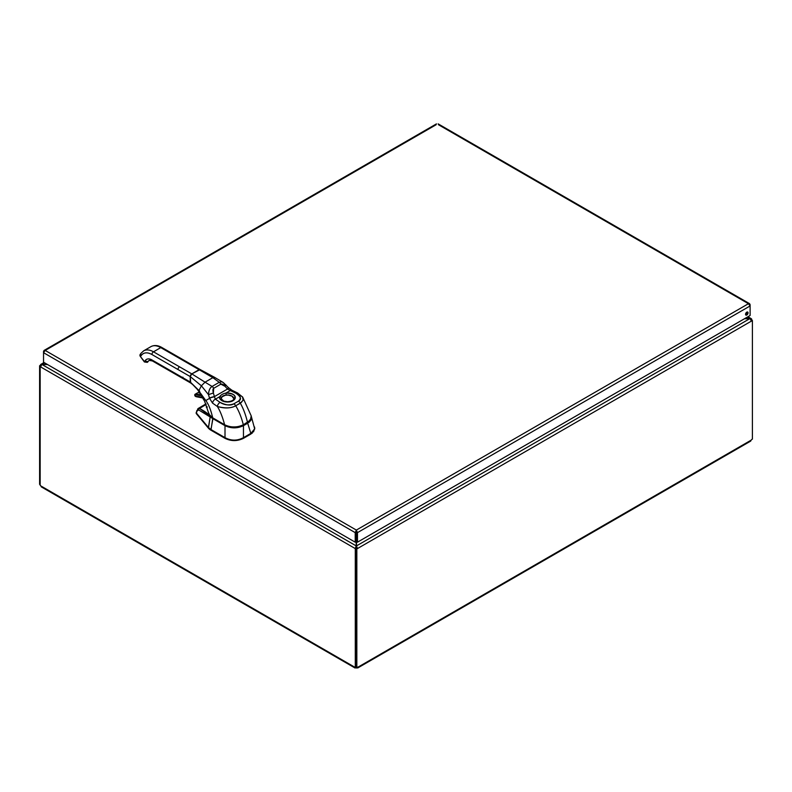 <?xml version="1.0" encoding="UTF-8"?>
<svg xmlns="http://www.w3.org/2000/svg" width="792" height="792" viewBox="0 0 792 792"><rect width="100%" height="100%" fill="white"/><g stroke="black" fill="none" stroke-linecap="round" stroke-linejoin="round"><path stroke-width="1.19" d="M744.48 318.74L749.965 318.74L751.766 320.908L357.469 548.559L356.489 545.906L356.489 541.609L357.469 542.183L357.469 532.64L356.351 530.076L356.202 531.541M356.489 531.541L356.489 541.609M47.223 364.36L40.768 364.429L40.234 365.399L41.214 365.963M436.184 124.71L45.194 350.44L44.085 350.42L43.54 351.4L43.54 352.697L45.194 350.44L356.351 530.076L355.222 532.64L356.202 532.076L356.202 545.906L355.222 548.559L40.234 366.696L42.035 364.36L44.629 362.865M356.202 547.995L355.222 548.559L356.202 547.995L356.202 545.906L42.035 364.528L47.52 364.528M750.786 320.176L751.766 319.612L751.588 318.968L749.965 318.572L356.489 545.906L356.489 547.995L357.469 548.559L355.856 548.361L356.489 547.995M747.371 317.077L749.965 318.572L744.777 318.572M40.323 366.181L39.6 365.765L40.234 365.399M39.6 365.765L39.6 484.358L40.164 484.684M355.291 548.589L355.291 667.141L355.856 666.814M751.529 320.037L752.4 320.542L751.766 320.908M752.4 320.542L752.4 439.124A1.267 0.733 -60 0 0 751.37 440.025L749.984 440.827M40.164 366.656L40.164 485.209A1.267 0.733 60 0 1 40.63 485.813L42.016 486.625M356.222 667.151L356.222 668.022L354.826 667.22A1.267 0.733 60 0 1 354.885 667.181A1.267 0.733 60 0 1 355.291 667.141M41.233 486.832L355.034 668.002L354.955 667.151M355.856 548.361L355.856 666.943L356.836 667.508A1.267 0.733 -60 0 1 357.806 667.181A1.267 0.733 -60 0 1 357.865 667.22L357.657 668.002L750.767 441.045M357.737 667.151L356.469 668.022A1.267 0.733 0 0 0 356.222 668.022M356.836 667.508L356.836 548.925M356.469 667.3L356.469 668.022M751.836 320.215L751.836 319.651M356.351 531.204L357.469 532.64L750.113 305.95L750.113 304.653L749.569 303.683L748.45 303.702L750.113 305.95L750.113 315.493L357.469 542.183M748.054 312.86A1.752 1.01 -60 0 1 747.282 314.632A1.752 1.01 -60 0 1 745.925 315.107A1.752 1.01 -60 0 1 745.925 313.078A1.752 1.01 -60 0 1 747.688 312.058A1.752 1.01 -60 0 1 748.054 312.86M745.589 314.563A1.752 1.01 120 0 0 747.074 312.296A1.752 1.01 120 0 0 747.044 312.038M356.351 530.076L748.45 303.702L438.431 124.71M43.54 362.231L43.54 352.697L355.222 532.64L355.222 542.183L43.54 362.231M356.202 541.609L355.222 542.183M206.841 407.197L206.286 407.137L207.029 406.662L206.286 407.137L207.078 407.365M205.91 403.851L206.158 404.415L199.505 408.464C204.781 411.276 208.454 413.919 210.504 416.384L211.731 417.325A16.929 9.771 180 0 1 211.682 417.255L213.018 418.196L210.177 416.889L208.415 427.472L196.307 412.959L208.425 428.165L196.307 413.622L196.555 412.771M206.158 404.415L199.505 408.464A1.475 1.257 118.3 0 0 198.604 409.9L211.771 417.948A13.058 7.514 0.3 0 0 212.761 418.592L225.265 425.264C231.244 428.116 237.224 428.116 243.203 425.264L247.45 422.809L251.123 418.453L248.896 421.819L243.203 425.264C237.224 428.135 231.244 428.135 225.265 425.264L213.018 418.196L210.949 429.521L208.415 427.472L196.347 412.998L196.802 411.315A1.475 0.871 -165 0 1 196.683 410.781A1.475 0.871 15 0 0 196.802 411.315L198.604 409.9L196.802 411.315L196.307 413.622M251.361 416.572L250.826 420.344L248.916 422.403L247.45 422.809L249.193 422.176L251.114 419.8L251.302 416.384L254.687 428.908L253.529 431.353L250.925 433.343L253.529 431.343L254.737 428.274L253.529 431.878M252.391 433.006L243.352 438.392C237.273 441.302 231.195 441.302 225.116 438.392L208.425 428.165L210.177 416.889L198.604 409.9A1.475 1.257 -61.7 0 1 199.505 408.464L197.594 409.078M196.555 412.107L196.307 412.959M205.94 403.91L198.129 408.523L199.505 408.464L210.504 416.384A0.624 0.515 136.9 0 0 210.177 416.889A0.624 0.515 -43.1 0 1 210.504 416.384L211.771 417.948A13.058 7.514 -179.7 0 0 212.761 418.592L225.007 425.66L212.761 418.592L210.929 430.195L225.116 438.392L225.116 437.709C231.195 440.897 237.273 440.897 243.352 437.709L243.352 438.392L250.925 434.016L250.925 433.343A2.416 1.396 120 0 0 250.816 433.392L247.708 423.205L243.461 425.66C237.313 428.571 231.155 428.571 225.007 425.66L225.007 437.649L210.949 429.531L225.007 437.649L225.007 425.66C231.155 428.581 237.313 428.581 243.461 425.66L243.461 437.649A2.416 1.396 120 0 0 243.352 437.709L243.352 438.392C237.273 441.293 231.195 441.293 225.116 438.392L225.116 437.709A2.416 1.396 -120 0 0 225.007 437.649A2.416 1.396 -120 0 1 225.116 437.709C231.195 440.897 237.273 440.897 243.352 437.709A2.416 1.396 120 0 1 243.461 437.649L243.461 425.66L247.708 423.205L250.816 433.392L243.461 437.649L250.816 433.392A2.416 1.396 120 0 1 250.925 433.343L254.737 428.749M210.929 429.512L210.929 430.195A12.9 7.445 180 0 1 208.425 428.165L208.425 427.482A12.87 7.801 -3.8 0 0 210.929 429.512M254.737 428.274L254.529 426.957M200.257 369.617A2.208 1.277 119.9 0 0 200.178 369.557A2.208 1.277 119.9 0 0 199.069 369.666L186.813 362.607A2.208 1.277 -60.1 0 1 187.922 362.498A2.208 1.277 119.9 0 0 186.813 362.607L160.766 347.609A2.208 1.277 -60.1 0 1 161.865 347.5A2.208 1.277 119.9 0 0 160.766 347.609L153.49 351.816L191.793 373.883L199.069 369.666L160.766 347.609A19.652 11.355 -120.1 0 0 150.916 346.639A19.652 11.355 59.9 0 1 160.766 347.609L153.49 351.816L191.793 373.883A2.208 1.277 119.9 0 0 190.238 376.586L177.982 369.527A2.208 1.277 -60.1 0 1 179.536 366.825A2.208 1.277 119.9 0 0 177.982 369.527L151.925 354.519A2.208 1.277 -60.1 0 1 153.49 351.816A19.652 11.355 -120.1 0 0 143.639 350.856A19.652 11.355 -120.1 0 0 143.629 350.866A19.652 11.355 59.9 0 1 153.49 351.816A2.208 1.277 119.9 0 0 151.925 354.519C147.262 352.014 143.698 352.341 141.233 355.489L140.451 356.598L144.51 361.637L145.292 360.528C146.827 358.578 149.035 358.38 151.925 359.934L190.238 381.992L190.238 376.586L151.925 354.519A17.444 10.088 -120.1 0 0 141.233 355.489A2.208 1.742 -144.9 0 1 140.986 353.311L140.986 353.311A2.208 1.742 35.1 0 0 141.233 355.489L140.451 356.598L144.401 361.964L147.451 362.271A2.208 1.277 59.9 0 1 147.391 362.3L147.391 362.3M147.342 362.33L148.203 361.31A2.208 1.742 -144.9 0 1 145.292 360.528A10.821 6.257 59.9 0 1 151.925 359.934A2.208 1.277 119.9 0 0 152.391 360.944A2.208 1.277 -60.1 0 1 151.925 359.934L177.982 374.933A2.208 1.277 119.9 0 0 178.438 375.943A2.208 1.277 -60.1 0 1 177.982 374.933L190.238 381.992L199.713 391.248L198.792 390.882L205.791 400.534C208.583 404.227 210.88 409.999 212.701 417.829L212.741 417.948C209.979 416.137 208.553 414.355 208.494 412.573L209.89 415.543L212.701 417.829L209.058 414.315L204.623 401.217L198.713 391.446C196.96 388.446 194.287 385.635 190.694 383.001L190.238 376.586L191.793 373.883L200.178 369.557L161.865 347.5C157.885 345.213 154.232 344.926 150.916 346.639L143.639 350.856L140.986 353.311L140.204 354.42L140.451 356.598A2.208 1.742 -144.9 0 1 140.204 354.42A2.208 1.742 35.1 0 0 140.451 356.598L144.401 361.964L147.302 362.36M147.698 362.033A2.208 1.277 59.9 0 1 147.451 362.271L147.451 362.271A2.208 1.277 -120.1 0 0 147.698 362.033L148.223 361.3L147.698 362.033L144.51 361.637L145.292 360.528A2.208 1.742 35.1 0 0 148.203 361.31L148.223 361.3A8.613 4.98 59.9 0 1 149.183 360.409A8.613 4.98 -120.1 0 0 148.203 361.31L148.223 361.3A8.613 4.98 59.9 0 1 149.183 360.409A8.613 4.98 -120.1 0 0 148.203 361.31L147.688 362.043M149.747 360.221L150.846 360.301A2.208 1.277 59.9 0 1 149.926 360.202M148.332 361.152L149.193 360.4L152.391 360.944A2.208 1.277 119.9 0 0 153.49 360.835L154.786 361.578M182.932 377.784L182.922 377.18M212.107 417.463L212.701 417.839C210.88 409.999 208.583 404.227 205.791 400.534L209.573 398.356L212.543 403.098L217.374 406.504C225.294 408.533 231.403 408.286 235.709 405.791L241.382 402.405L243.223 399.891L242.441 396.802L238.343 394.376A3.683 1.99 117.1 0 0 237.59 392.971A3.683 1.99 117.1 0 0 235.917 393.248L227.67 389.129A5.158 3.059 18.1 0 1 227.522 389.03L224.987 386.288A3.683 0.614 -41.3 0 0 225.869 384.843L225.869 384.843A3.683 0.614 138.7 0 1 224.987 386.288L220.859 384.16L213.701 388.298L213.385 393L214.414 396.614A3.683 0.574 165.4 0 0 209.484 398.059A8.019 3.861 -99.6 0 0 209.573 398.356L205.791 400.534L198.792 390.882L190.238 381.992A2.208 1.277 119.9 0 0 190.634 382.962M243.342 424.799L249.836 420.502L251.094 418.443L251.242 416.077M249.272 421.057L247.52 422.383M238.927 404.059L238.293 404.039L238.927 404.059M201.376 385.793L198.792 390.882L201.376 385.793L190.238 376.586L201.376 385.793L208.494 394.644L209.484 398.059L208.494 394.644L213.385 393L208.494 394.644C208.692 390.575 209.89 387.842 212.088 386.447A3.683 2.128 60.2 0 1 213.701 388.298A3.683 2.128 -119.8 0 0 212.088 386.447C209.9 387.832 208.702 390.565 208.494 394.644L201.376 385.793L205.049 382.18L201.376 385.793M191.793 373.883L205.049 382.18L191.793 373.883M212.85 377.665L205.049 382.18L212.088 386.447L205.049 382.18L212.85 377.665L199.069 369.666L212.85 377.665L219.235 382.308L212.088 386.447L219.235 382.308A3.683 2.128 59.6 0 1 220.859 384.16A3.683 2.128 -120.4 0 0 219.235 382.308L221.374 381.813L222.958 382.328L221.404 381.813L219.235 382.308L212.85 377.665L214.404 377.24L212.85 377.665M214.375 378.279L214.404 377.24L200.178 369.557M225.126 385.021L223.443 382.675L228.284 387.466A3.683 0.723 136.1 0 1 227.522 389.03A3.683 0.723 -43.9 0 0 228.284 387.466L228.442 387.625A3.683 0.614 134.6 0 1 227.67 389.129A3.683 0.614 -45.4 0 0 228.442 387.625L231.828 390.189A3.683 1.861 114.4 0 0 230.304 390.535L227.67 389.129A5.158 3.069 18 0 1 227.522 389.03L224.987 386.288C223.215 384.377 221.839 383.665 220.859 384.16L213.701 388.298C212.791 388.912 212.682 390.476 213.385 393L214.414 396.614L227.522 389.03L214.414 396.614A5.158 1.891 -84.8 0 0 214.424 396.792L215.404 399.158L219.81 396.614C220.968 394.832 222.998 393.664 225.898 393.089L230.304 390.535L225.898 393.089L226.195 395.079C223.552 395.307 221.909 396.257 221.255 397.94A1.475 1.178 -160.7 0 0 219.81 396.614C220.978 394.832 222.998 393.654 225.898 393.089A7.811 4.514 180 0 1 235.264 397.198A7.811 4.514 180 0 1 226.958 402.009A7.811 4.514 180 0 1 219.81 396.614A1.475 1.178 19.3 0 1 221.255 397.94A6.336 3.663 0 0 0 221.126 398.752L222.097 396.762L225.374 395.248L228.185 395.069L231.947 396.119A6.336 3.663 180 0 1 233.808 398.703A6.336 3.663 180 0 1 233.808 398.732L233.808 398.663A6.336 3.663 0 0 0 231.947 396.079L233.808 398.732M247.51 422.324C245.639 414.622 243.223 408.227 240.283 403.138C243.223 408.227 245.639 414.622 247.51 422.324L243.332 424.74C241.352 417.107 238.808 410.781 235.709 405.791C238.808 410.781 241.352 417.107 243.332 424.74L247.47 422.483C250.42 420.75 251.658 418.532 251.193 415.84L250.52 419.612L247.51 422.324M243.292 424.898L243.184 424.888C237.036 427.799 230.898 427.779 224.77 424.849L224.611 424.76C230.917 427.7 237.155 427.7 243.332 424.74C242.035 426.343 231.383 428.69 224.611 424.76C222.601 417.097 220.196 411.018 217.374 406.504C220.196 411.018 222.601 417.097 224.611 424.76L212.701 417.829L224.651 424.858C229.72 427.858 235.937 427.878 243.292 424.898L247.47 422.483M224.77 424.849L212.701 417.829M221.126 398.752L223.809 401.138L227.472 401.742C231.581 401.297 233.69 400.297 233.808 398.752A6.336 3.663 0 0 0 226.195 395.079L225.898 393.089C234.194 393.456 236.749 395.871 233.581 400.316C229.007 404.059 217.78 401.009 219.81 396.614L215.404 399.158L220.117 402.395C226.175 405.316 230.749 405.791 233.848 403.821A4111.183 2373.575 0 0 0 238.422 401.178C241.837 399.376 240.996 396.733 235.917 393.248L230.304 390.535A3.683 1.861 -65.6 0 1 231.828 390.189L237.59 392.971L242.679 397.109L243.095 400.277L240.283 403.138A3.683 2.128 -120.1 0 0 238.422 401.178C241.51 398.346 240.669 395.703 235.917 393.248A3.683 1.99 -62.9 0 1 237.59 392.971M221.126 398.584A6.346 3.663 180 0 1 225.136 395.297A6.346 3.663 180 0 1 231.947 396.109L231.947 396.069A6.346 3.663 0 0 0 226.195 395.079L223.918 395.525L221.75 397.03M238.422 401.178A3.683 2.128 59.9 0 1 240.283 403.138L235.709 405.781A3.683 2.128 -120.1 0 0 233.848 403.821L238.422 401.178M233.848 403.821A3.683 2.128 59.9 0 1 235.709 405.791C230.769 408.385 224.661 408.632 217.374 406.504A3.683 2.247 -57 0 1 220.117 402.395C224.393 405.128 228.967 405.603 233.848 403.821M220.117 402.395A3.683 2.247 123 0 0 217.374 406.504L212.543 403.098A3.683 2.356 -53.9 0 1 215.404 399.158L220.117 402.395M215.404 399.158A3.683 2.356 126.1 0 0 212.543 403.098L209.573 398.356A3.683 0.703 -15.7 0 1 214.424 396.792L215.404 399.158M209.573 398.356A8.009 3.861 80.4 0 1 209.484 398.059A3.683 0.574 -14.6 0 1 214.414 396.614A5.158 1.901 -84.8 0 0 214.424 396.792A3.683 0.703 164.3 0 0 209.573 398.356M202.752 397.782L195.763 396.455L195.129 394.703L201.534 395.752A35.402 20.463 -120.1 0 0 195.129 394.703L195.278 394.218A35.769 20.681 59.9 0 1 201.128 395.079A35.769 20.681 -120.1 0 0 195.278 394.218L195.129 394.703A0.96 0.554 -120.1 0 0 195.763 396.455L195.763 396.455A33.482 19.355 59.9 0 1 202.702 397.762M194.782 395.06L194.782 395.06A1.327 0.762 59.9 0 1 195.04 394.287A1.327 0.762 59.9 0 1 195.278 394.218L197.871 392.713A1.327 0.762 -120.1 0 0 197.644 392.782A1.327 0.762 59.9 0 1 197.871 392.713L197.871 392.713A35.769 20.681 59.9 0 1 199.643 392.773A35.769 20.681 -120.1 0 0 197.871 392.713L195.278 394.218A1.327 0.762 -120.1 0 0 195.04 394.287L196.03 396.673L202.881 397.97M202.742 397.832A33.116 19.147 -120.1 0 0 196.139 396.634M197.475 392.951L197.475 392.951A1.327 0.762 59.9 0 1 197.644 392.782L199.614 392.733M40.63 485.813L354.826 667.22M357.865 667.22L751.37 440.025M747.945 316.741L751.232 318.641M40.768 364.429L44.055 362.528M749.569 303.673L438.154 123.879M436.461 123.879L44.085 350.42M206.643 407.137L207.217 407.237M196.178 412.741L196.178 413.295M198.129 408.523L196.188 412.632M147.777 361.974L148.292 361.231M196.248 388.149L196.772 388.813L196.248 388.149M152.391 360.944L190.694 383.001M242.679 397.109L251.193 415.84M212.741 417.948L224.651 424.868M214.404 377.24L222.958 382.328M197.644 392.782L195.04 394.287"/></g></svg>
